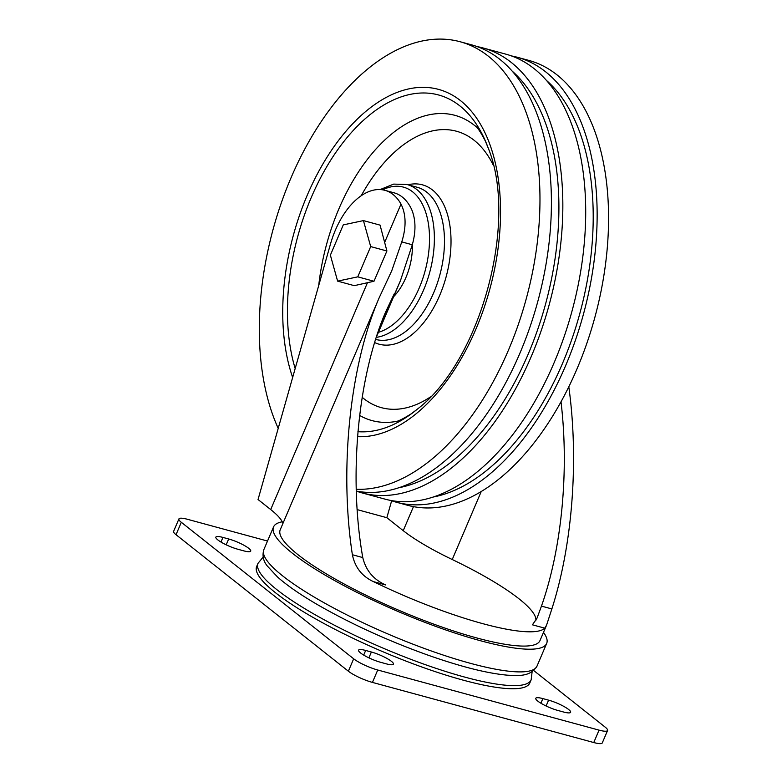 <?xml version="1.0" encoding="UTF-8"?>
<svg xmlns="http://www.w3.org/2000/svg" width="782" height="782" viewBox="0 0 782 782"><rect width="100%" height="100%" fill="white"/><g stroke="black" fill="none" stroke-linecap="round" stroke-linejoin="round"><path stroke-width="1.17" d="M384.852 190.309L394.001 192.792A67.438 38.386 -74.8 0 1 411.645 209.449C415.829 219.507 416.053 231.286 412.3 244.766L401.762 241.902C406.405 227.103 406.151 214.483 401.01 204.063A67.438 38.386 -74.8 0 0 384.852 190.309A67.438 38.386 -74.8 0 0 330.473 244.062L258.04 499.522L270.699 509.551A95.101 18.514 -156.9 0 1 282.234 521.809A95.101 18.514 -156.9 0 1 282.879 523.539M401.762 241.902L391.772 270.709L379.202 297.717L280.22 529.785A141.21 27.497 -156.9 0 0 399.319 610.478A141.21 27.497 -156.9 0 0 539.991 640.585L546.579 625.141L544.79 628.171A141.21 27.497 -156.9 0 1 373.405 581.613C361.998 576.295 354.989 567.331 352.379 554.741C339.183 468.32 349.916 365.419 379.202 297.717M363.435 220.602L380.081 225.128L386.904 250.993L373.992 281.256L354.266 285.655L337.619 281.129L330.375 255.147L343.278 224.884L363.435 220.602L370.688 246.584L357.775 276.848L337.619 281.129M481.243 491.516L452.24 559.521A95.101 18.514 -156.9 0 1 403.229 530.665L386.846 517.694L391.645 500.773M412.3 244.766L400.374 280.875L378.302 331.187M529.815 682.96A148.472 28.914 -156.9 0 1 381.899 651.308A148.472 28.914 -156.9 0 1 256.682 566.461L258.001 563.353A148.472 28.914 -156.9 0 0 383.229 648.19A148.472 28.914 -156.9 0 0 531.144 679.851L529.815 682.96M561.007 401.801C569.247 470.666 561.789 548.593 541.457 606.109L537.078 618.034L532.425 624.818L544.79 628.171M568.807 386.787C578.983 460.217 572.522 544.761 551.857 608.934L546.579 625.141M373.405 581.613L385.761 584.975C373.552 579.628 365.888 570.489 362.78 557.566C348.371 476.336 357.726 376.396 385.809 311.598L394.216 293.876M357.12 509.61L386.846 517.694M452.24 559.521A129.685 25.249 -156.9 0 1 535.787 620.791M543.5 632.374A148.472 28.914 -156.9 0 1 546.667 643.439A148.472 28.914 -156.9 0 1 398.761 611.778A148.472 28.914 -156.9 0 1 273.534 526.941A148.472 28.914 -156.9 0 1 282.253 521.809M533.744 670.555L605.17 727.133A19.022 3.705 -156.9 0 1 607.575 730.496L602.287 742.9A19.022 3.705 -156.9 0 1 593.763 742.538L372.437 682.412A19.022 3.705 -156.9 0 1 348.371 671.21L176.028 534.702A19.022 3.705 -156.9 0 1 173.624 531.34L178.912 518.935A19.022 3.705 -156.9 0 1 187.436 519.287L267.522 541.046M607.575 730.496A19.022 3.705 -156.9 0 1 599.051 730.134L377.726 670.008A19.022 3.705 -156.9 0 1 353.669 658.796L181.316 522.298A19.022 3.705 -156.9 0 1 178.912 518.935M365.673 650.458L371.391 652.012A15.845 3.089 -156.9 0 1 386.621 658.258A15.845 3.089 -156.9 0 1 393.444 664.153A15.845 3.089 -156.9 0 1 386.337 663.859L380.619 662.305A15.845 3.089 -156.9 0 1 365.389 656.059A15.845 3.089 -156.9 0 1 358.567 650.165A15.845 3.089 -156.9 0 1 365.673 650.458L363.698 655.081M557.82 710.447A15.845 3.089 -156.9 0 1 542.591 704.201A15.845 3.089 -156.9 0 1 535.768 698.306A15.845 3.089 -156.9 0 1 542.864 698.6L548.583 700.154A15.845 3.089 -156.9 0 1 563.812 706.4A15.845 3.089 -156.9 0 1 570.635 712.294A15.845 3.089 -156.9 0 1 563.539 712.001L557.82 710.447M222.958 537.429L228.676 538.984A15.845 3.089 -156.9 0 1 243.906 545.23A15.845 3.089 -156.9 0 1 250.729 551.115A15.845 3.089 -156.9 0 1 243.622 550.821L237.904 549.267A15.845 3.089 -156.9 0 1 222.675 543.021A15.845 3.089 -156.9 0 1 215.852 537.126A15.845 3.089 -156.9 0 1 222.958 537.429L220.983 542.053M373.992 281.256L357.775 276.848M386.904 250.993L370.688 246.584M356.181 489.278A230.543 131.249 -74.8 0 0 529.961 284.042A230.543 131.249 -74.8 0 0 460.08 41.729A230.543 131.249 -74.8 0 0 290.904 178.081A230.543 131.249 -74.8 0 0 278.216 428.35M356.23 491.086A230.543 131.249 -74.8 0 0 539.023 296.847A230.543 131.249 -74.8 0 0 471.517 44.828L460.08 41.729M398.928 487.714A224.092 127.574 -74.8 0 0 545.611 303.866A224.092 127.574 -74.8 0 0 512.122 71.064M356.406 491.125A230.543 131.249 -74.8 0 0 362.066 492.904A230.543 131.249 -74.8 0 0 549.159 304.833A230.543 131.249 -74.8 0 0 482.953 47.937A230.543 131.249 -74.8 0 0 477.167 46.607M362.066 492.904L384.93 499.112A230.543 131.249 -74.8 0 0 572.023 311.041A230.543 131.249 -74.8 0 0 505.817 54.154L482.953 47.937M433.228 497.039A224.092 127.574 -74.8 0 0 579.912 313.181A224.092 127.574 -74.8 0 0 546.423 80.38M390.707 500.441A230.543 131.249 -74.8 0 0 396.357 502.22A230.543 131.249 -74.8 0 0 583.46 314.149A230.543 131.249 -74.8 0 0 517.244 57.252A230.543 131.249 -74.8 0 0 511.467 55.933M396.357 502.22L407.793 505.328A230.543 131.249 -74.8 0 0 594.887 317.248A230.543 131.249 -74.8 0 0 528.681 60.361L517.244 57.252M401.01 204.063L384.803 242.049M367.393 282.859L270.699 509.551M413.473 506.638L403.229 530.665M551.857 608.934L541.457 606.109M362.78 557.566L352.379 554.741M546.667 643.439L536.999 666.127A148.472 28.914 -156.9 0 1 389.084 634.466A148.472 28.914 -156.9 0 1 263.857 549.619L273.534 526.941M181.316 522.298L176.028 534.702M599.051 730.134L593.763 742.538M377.726 670.008L372.437 682.412M353.669 658.796L348.371 671.21M371.391 652.012L368.899 657.848M542.864 698.6L540.9 703.223M548.583 700.154L546.09 705.99M228.676 538.984L226.184 544.819M393.629 296.691A47.262 26.901 -74.8 0 0 412.368 244.483M378.439 332.311A75.385 42.922 -74.8 0 0 429.474 241.941A75.385 42.922 -74.8 0 0 382.642 189.831M376.289 337.355A78.845 44.887 -74.8 0 0 431.811 263.436A78.845 44.887 -74.8 0 0 407.051 184.513L393.698 184.102L380.081 189.567M375.595 339.378L375.81 339.437A78.845 44.887 -74.8 0 0 439.797 275.117A78.845 44.887 -74.8 0 0 417.148 187.26L407.051 184.513M374.617 342.536A82.569 47.008 -74.8 0 0 448.057 268.822A82.569 47.008 -74.8 0 0 407.96 184.767M362.144 397.276A143.223 81.533 -74.8 0 0 430.442 396.924M493.364 165.325A143.223 81.533 -74.8 0 0 361.216 195.735M357.931 431.674A173.526 98.786 -74.8 0 0 417.217 409.26C480.647 361.01 518.495 221.707 488.193 147.994L485.319 141.014C480.578 131.923 477.167 126.88 475.094 125.882L475.094 125.882A158.16 90.038 -74.8 0 0 338.88 208.882A158.16 90.038 -74.8 0 0 318.714 285.557M359.612 415.418A158.16 90.038 -74.8 0 0 394.724 421.693L394.724 421.693C397.021 421.889 402.515 419.269 411.205 413.825L417.217 409.26M488.193 147.994A173.526 98.786 -74.8 0 0 311.216 197.602A173.526 98.786 -74.8 0 0 295.176 368.566M357.521 436.669A178.902 101.846 -74.8 0 0 490.148 287.923A178.902 101.846 -74.8 0 0 449.718 93.693A178.902 101.846 -74.8 0 0 307.258 195.197A178.902 101.846 -74.8 0 0 292.644 377.462M400.374 280.875L376.113 337.756M536.999 666.127C529.913 677.437 517.635 675.433 507.938 675.228C487.616 673.488 460.901 666.763 427.774 655.072C387.764 640.693 351.186 623.997 318.039 604.975C300.689 594.897 287.18 585.571 277.502 576.989L267.268 565.963C263.241 560.977 262.107 555.533 263.857 549.619M263.153 557.048L258.001 563.353M531.144 679.851L532.122 671.777"/></g></svg>

